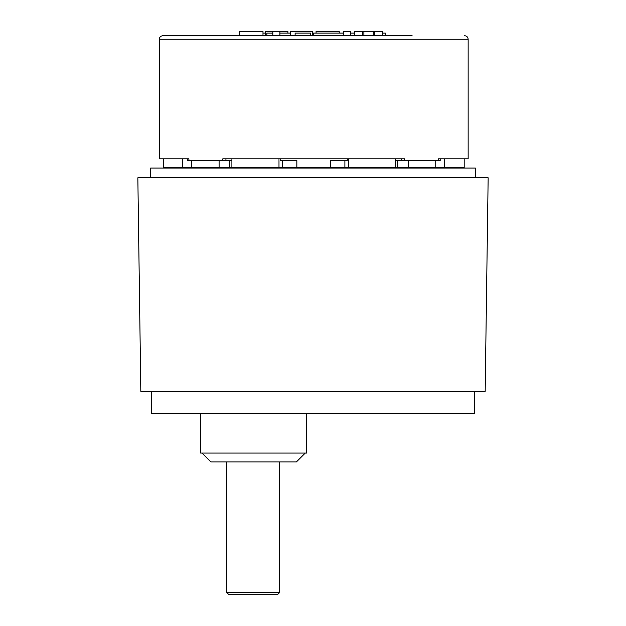 <?xml version="1.0" encoding="UTF-8"?>
<svg xmlns="http://www.w3.org/2000/svg" width="626" height="626" viewBox="0 0 626 626"><rect width="100%" height="100%" fill="white"/><g stroke="black" fill="none" stroke-linecap="round" stroke-linejoin="round"><path stroke-width="0.94" d="M475.361 177.776L475.361 168.065L150.639 168.065L150.639 177.776M474.477 391.313L474.477 413.371L151.523 413.371L151.523 391.313M146.695 391.313L485.173 391.313L488.155 177.776L137.845 177.776L140.827 391.313L146.695 391.313M305.245 453.075L296.419 461.902L210.829 461.902L202.01 453.075M200.68 413.371L200.68 453.075L306.568 453.075L306.568 413.371M412.111 35.713L313.728 35.713L412.111 35.713M159.309 158.801L188.903 158.801L188.903 160.569L222.825 160.569L222.825 158.801L404.631 158.801L404.631 160.569L438.552 160.569L438.552 158.801L468.146 158.801L468.146 39.242L159.309 39.242L159.309 158.801M316.067 33.068L316.067 31.3L339.214 31.3L339.214 33.068M262.99 35.713L262.99 31.3L239.711 31.3L239.711 35.713M231.902 167.627L278.993 167.627L278.993 158.801L231.902 158.801L231.902 167.627L229.719 167.627L229.719 160.569L222.825 160.569M231.902 158.801L225.939 158.801L225.939 160.569L231.902 160.569M313.728 35.713L162.838 35.713L313.728 35.713L313.728 33.068L343.768 33.068M408.355 160.569L408.355 167.627L397.737 167.627L397.737 160.569L404.631 160.569M395.554 160.569L401.516 160.569L401.516 158.801L348.463 158.801L348.463 167.627L395.554 167.627L395.554 158.801M229.719 167.627L219.1 167.627L219.1 160.569M191.705 160.569L191.705 167.627L219.1 167.627M408.355 167.627L435.751 167.627L435.751 160.569M362.564 35.713L362.564 31.3L354.66 31.3L354.66 35.713M382.697 35.713L382.697 31.3L374.598 31.3L374.598 35.713M373.268 35.713L373.268 31.3L374.598 31.3M363.894 35.713L363.894 31.3L373.268 31.3M362.564 31.3L363.894 31.3M354.66 33.068L350.74 33.068M350.74 35.713L350.74 31.3L343.768 31.3L343.768 35.713M279.908 33.068L290.644 33.068M279.908 35.713L279.908 31.3L287.897 31.3L287.897 33.068M265.283 35.713L265.283 31.3L279.908 31.3M272.834 31.3L272.834 35.713M272.834 33.068L266.872 33.068L266.872 35.713M265.283 33.068L262.99 33.068M290.644 35.713L290.644 31.3L312.304 31.3L312.304 35.713M310.613 33.068L310.613 35.713L310.613 33.068L295.12 33.068L295.12 35.713M385.303 35.713L385.303 33.068L382.697 33.068M312.304 33.068L313.728 33.068M182.776 158.801L163.269 158.801L163.269 167.627L182.776 167.627L182.776 158.801M188.903 158.801L187.268 158.801L187.268 160.569L188.903 160.569M438.552 160.569L440.188 160.569L440.188 158.801L438.552 158.801M464.187 158.801L444.679 158.801L444.679 167.627L464.187 167.627L464.187 158.801M280.182 158.801L280.182 160.569L296.849 160.569L296.849 167.627L330.606 167.627L330.606 160.569L347.274 160.569L347.274 158.801M444.679 167.627L435.751 167.627M397.737 167.627L395.554 167.627M348.463 167.627L330.606 167.627M296.849 167.627L278.993 167.627M191.705 167.627L182.776 167.627M330.606 160.569L344.895 160.569L344.895 167.627M282.569 167.627L282.569 160.569L296.849 160.569M279.673 592.493L277.467 594.7L228.936 594.7L226.729 592.493L279.673 592.493L279.673 461.902M468.146 39.242C467.958 37.114 466.777 35.94 464.617 35.713M357.845 168.065L357.845 167.627M159.309 39.242C159.505 37.114 160.679 35.94 162.838 35.713M227.097 168.065L227.097 167.627M254.023 168.065L254.023 167.627M417.714 168.065L417.714 167.627M282.263 168.065L282.263 167.627M445.947 168.065L445.947 167.627M226.729 461.902L226.729 592.493"/></g></svg>
